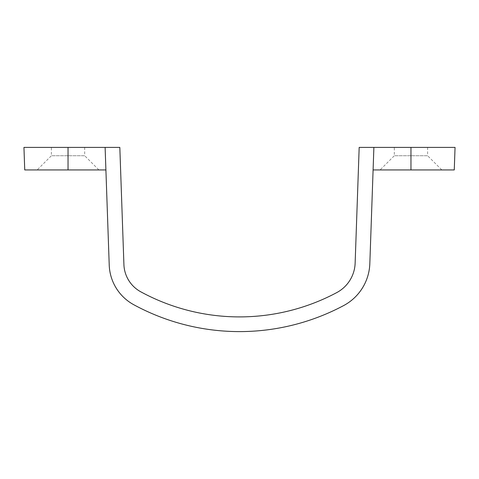 <?xml version="1.0" encoding="UTF-8"?>
<svg xmlns="http://www.w3.org/2000/svg" width="479" height="479" viewBox="0 0 479 479"><rect width="100%" height="100%" fill="white"/><g stroke="black" fill="none" stroke-linecap="round" stroke-linejoin="round"><path stroke-width="0.36" stroke-dasharray="2.4 1.8" d="M51.385 147.4L84.693 147.4L51.385 147.4L51.385 155.729L84.693 155.729L98.902 169.937L37.176 169.937L98.902 169.937M84.693 147.4L84.693 155.729L51.385 155.729L37.176 169.937M24.734 169.937L105.907 169.937L105.117 147.4L105.907 169.937M23.95 147.4L105.117 147.4L109.224 265.049A47.032 47.032 0 0 0 133.773 304.728A221.43 221.43 0 0 0 343.671 305.566A49.445 49.445 0 0 0 369.824 263.66L373.883 147.4L373.093 169.937L373.883 147.4L455.05 147.4M394.307 147.4L427.615 147.4L394.307 147.4L394.307 155.729L427.615 155.729L441.824 169.937L380.098 169.937L441.824 169.937M427.615 147.4L427.615 155.729L394.307 155.729L380.098 169.937M373.883 147.4L359.178 147.4L355.137 263.145A34.751 34.751 0 0 1 336.755 292.597A206.73 206.73 0 0 1 140.79 291.813A32.333 32.333 0 0 1 123.911 264.534L119.822 147.4L105.117 147.4M373.093 169.937L454.266 169.937M68.042 169.937L68.042 147.4M410.958 169.937L410.958 147.4"/><path stroke-width="0.72" d="M105.907 169.937L24.734 169.937L23.95 147.4L105.117 147.4L109.224 265.049A47.032 47.032 0 0 0 133.773 304.728A221.43 221.43 0 0 0 343.671 305.566A49.445 49.445 0 0 0 369.824 263.66L373.883 147.4L359.178 147.4L355.137 263.145A34.751 34.751 0 0 1 336.755 292.597A206.73 206.73 0 0 1 140.79 291.813A32.333 32.333 0 0 1 123.911 264.534L119.822 147.4L105.117 147.4M410.958 169.937L410.958 147.4L455.05 147.4L454.266 169.937L373.093 169.937M410.958 147.4L373.883 147.4M68.042 169.937L68.042 147.4"/></g></svg>
